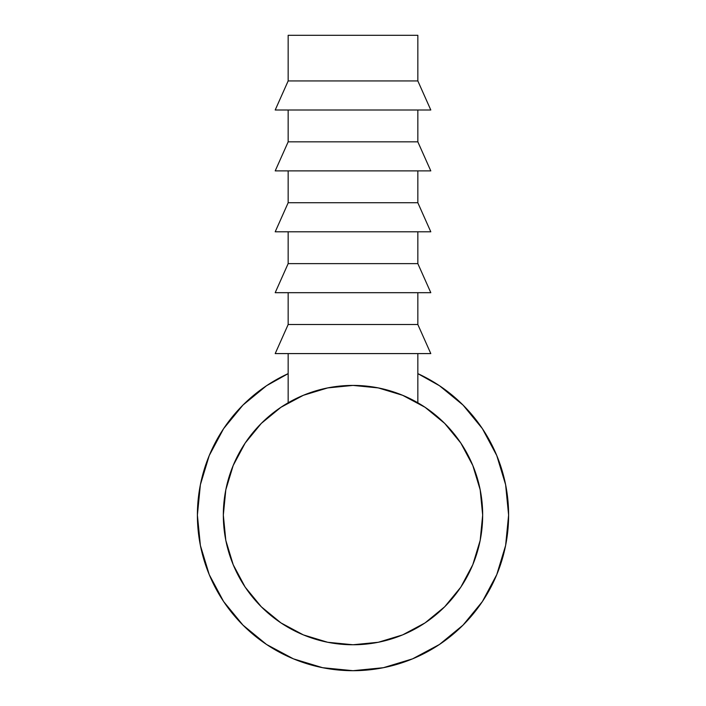 <?xml version="1.0" encoding="UTF-8"?>
<svg xmlns="http://www.w3.org/2000/svg" width="706" height="706" viewBox="0 0 706 706"><rect width="100%" height="100%" fill="white"/><g stroke="black" fill="none" stroke-linecap="round" stroke-linejoin="round"><path stroke-width="1.06" d="M482.383 428.639L463.03 405.059L482.383 428.639L463.03 405.059L482.383 428.639L496.759 455.547L505.62 484.731L508.611 515.089A155.611 155.611 0 0 1 353 670.7A155.611 155.611 0 0 1 288.163 373.633L266.55 385.705L242.97 405.059L223.617 428.639L242.97 405.059L223.617 428.639L242.97 405.059L266.55 385.705L242.97 405.059M223.617 601.547L242.97 625.128L266.55 644.472L242.97 625.128L223.617 601.547L242.97 625.128L266.55 644.472L242.97 625.128L223.617 601.547L209.241 574.64L200.38 545.447L197.389 515.089L200.38 484.731L209.241 455.547L223.617 428.639M439.45 644.472L463.03 625.128L482.383 601.547L463.03 625.128L439.45 644.472L463.03 625.128L482.383 601.547L463.03 625.128L439.45 644.472L412.551 658.857L383.358 667.708L353 670.7L322.642 667.708L293.449 658.857L266.55 644.472M439.45 385.705L463.03 405.059L439.45 385.705L417.837 373.633A155.611 155.611 0 0 1 508.611 515.089L505.62 545.447L496.759 574.64L482.383 601.547M406.859 397.134A129.675 129.675 0 0 1 353 644.763A129.675 129.675 0 0 1 299.194 397.107M288.163 35.3L288.163 80.934L417.837 80.934L417.837 35.3L288.163 35.3L417.837 35.3L417.837 80.934L288.163 80.934L275.199 110.004L430.801 110.004L417.837 80.934L430.801 110.004L275.199 110.004L288.163 80.934L288.163 35.3M288.163 110.004L288.163 141.835L417.837 141.835L417.837 110.004L417.837 141.835L288.163 141.835L275.199 170.896L430.801 170.896L417.837 141.835L430.801 170.896L275.199 170.896L288.163 141.835L288.163 110.004M288.163 170.896L288.163 202.728L417.837 202.728L417.837 170.896L417.837 202.728L288.163 202.728L275.199 231.797L430.801 231.797L417.837 202.728L430.801 231.797L275.199 231.797L288.163 202.728L288.163 170.896M288.163 231.797L288.163 263.629L417.837 263.629L417.837 231.797L417.837 263.629L288.163 263.629L275.199 292.69L430.801 292.69L417.837 263.629L430.801 292.69L275.199 292.69L288.163 263.629L288.163 231.797M288.163 292.69L288.163 324.522L417.837 324.522L417.837 292.69L417.837 324.522L288.163 324.522L275.199 353.591L430.801 353.591L417.837 324.522L430.801 353.591L275.199 353.591L288.163 324.522L288.163 292.69M349.567 644.719L353.565 644.763M354.015 644.763L350.441 644.737M288.163 353.591L288.163 402.791L288.163 353.591M417.837 402.791L417.837 353.591L417.837 402.791M408.668 397.972L411.095 399.155M378.142 387.876L402.623 395.289L425.038 407.274L444.692 423.397L425.038 407.274M316.826 390.568L327.902 387.868M307.366 393.71L311.372 392.28M300.8 396.384L302.459 395.678M294.923 399.155L297.385 397.946M445.46 606.013L460.824 587.136L444.692 606.781L425.038 622.913L402.623 634.897L378.301 642.275L353 644.763L327.699 642.275L303.377 634.897L280.962 622.913L261.308 606.781L245.176 587.136L233.201 564.712L225.814 540.39L223.325 515.089L225.814 489.796L233.201 465.466L245.176 443.05L261.308 423.397L280.962 407.274L303.377 395.289L327.699 387.912L353 385.414L378.301 387.912M223.325 515.089A129.675 129.675 0 0 1 353 385.414A129.675 129.675 0 0 1 482.675 515.089L480.186 540.39L472.799 564.712L460.824 587.136M307.136 393.798L301.656 396.013M404.644 396.145L398.925 393.824M245.176 587.136L249.959 593.817M253.595 598.37L258.617 604.009M444.692 423.397L460.824 443.05L472.799 465.466L480.186 489.796L482.675 515.089M279.17 408.483L279.708 408.112"/></g></svg>

